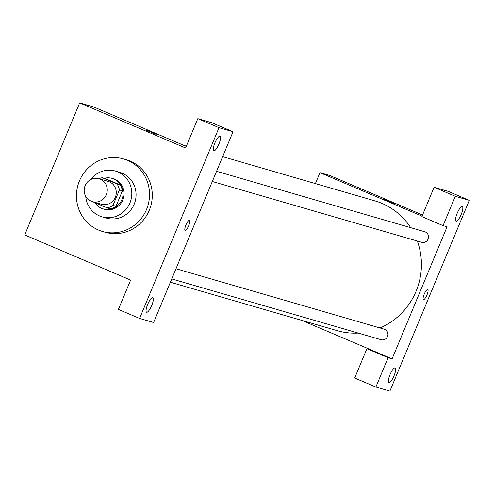 <?xml version="1.0" encoding="UTF-8"?>
<svg xmlns="http://www.w3.org/2000/svg" width="494" height="494" viewBox="0 0 494 494"><rect width="100%" height="100%" fill="white"/><g stroke="black" fill="none" stroke-linecap="round" stroke-linejoin="round"><path stroke-width="0.74" d="M100.301 179.174A11.924 11.51 106.2 0 1 106.562 194.043A11.924 11.51 106.2 0 1 92.397 201.632A11.924 11.51 106.2 0 1 84.665 186.967A11.924 11.51 106.2 0 1 99.047 178.723A11.924 11.51 106.2 0 1 100.301 179.174M102.258 177.704L105.265 178.581L120.128 184.91L117.121 184.034L102.258 177.704A15.394 14.851 106.2 0 0 99.035 178.723L108.056 181.341A11.924 11.51 106.2 0 1 109.31 181.786A11.924 11.51 106.2 0 1 115.571 196.661A11.924 11.51 106.2 0 1 101.406 204.244L92.397 201.632M92.798 201.75L107.198 207.881A15.394 14.851 106.2 0 0 112.99 205.399L119.418 189.962A15.394 14.851 106.2 0 0 117.121 184.034M112.99 205.399L115.997 206.276L122.426 190.832L119.418 189.962M120.128 184.91A15.394 14.851 106.2 0 1 122.426 190.832M115.997 206.276A15.394 14.851 106.2 0 1 110.205 208.752L107.198 207.881M94.879 202.633A15.901 15.345 -73.8 0 0 103.302 208.937A15.901 15.345 -73.8 0 0 121.857 199.681A15.901 15.345 -73.8 0 0 112.169 178.396A15.901 15.345 -73.8 0 0 104.259 178.285M112.169 178.396L113.169 178.686A15.901 15.345 106.2 0 1 114.843 179.285A15.901 15.345 106.2 0 1 122.858 199.971A15.901 15.345 106.2 0 1 104.302 209.228L103.302 208.937M85.728 196.328A23.854 23.014 -73.8 0 0 102.085 216.86A23.854 23.014 -73.8 0 0 129.922 202.978A23.854 23.014 -73.8 0 0 115.386 171.054A23.854 23.014 -73.8 0 0 90.575 179.637M102.085 216.86L106.34 218.095A23.854 23.014 -73.8 0 0 134.177 204.213A23.854 23.014 -73.8 0 0 119.641 172.289L115.386 171.054M146.533 209.481A37.766 36.445 -73.8 0 0 123.519 158.926A37.766 36.445 -73.8 0 0 77.99 185.028A37.766 36.445 -73.8 0 0 102.462 231.458A37.766 36.445 -73.8 0 0 146.533 209.481M123.519 158.926L126.273 159.723A37.766 36.445 106.2 0 1 130.249 161.143A37.766 36.445 106.2 0 1 149.287 210.277A37.766 36.445 106.2 0 1 105.216 232.254L102.462 231.458M219.003 127.687L139.598 318.432L153.615 322.502L233.02 131.756L211.833 122.734L197.816 118.665L219.003 127.687L233.02 131.756M186.269 146.397L93.687 106.963L79.67 102.894L185.602 148.009L197.816 118.665M79.67 102.894L24.7 234.946L130.632 280.067L118.412 309.411L139.598 318.432M156.092 134.356L146.193 130.188L156.092 134.356M219.954 136.183A7.953 2.069 -66.9 0 1 220.015 136.208A7.953 2.069 -66.9 0 1 218.805 144.334A7.953 2.069 -66.9 0 1 213.785 150.837A7.953 2.069 -66.9 0 1 214.946 142.828A7.953 2.069 -66.9 0 1 219.954 136.183M152.77 297.586A7.953 2.069 -66.9 0 1 152.831 297.61A7.953 2.069 -66.9 0 1 151.621 305.737A7.953 2.069 -66.9 0 1 146.601 312.239A7.953 2.069 -66.9 0 1 147.762 304.23A7.953 2.069 -66.9 0 1 152.77 297.586M189.412 220.343A5.465 1.426 -66.9 0 1 189.455 220.355A5.465 1.426 -66.9 0 1 188.622 225.943A5.465 1.426 -66.9 0 1 185.17 230.414A5.465 1.426 -66.9 0 1 185.966 224.906A5.465 1.426 -66.9 0 1 189.412 220.343M185.17 230.414A5.465 1.426 113.1 0 0 188.615 225.943A5.465 1.426 113.1 0 0 189.449 220.355M156.283 134.393L146.193 130.188M222.652 156.66L374.872 200.86A67.579 65.214 106.2 0 1 381.986 203.398A67.579 65.214 106.2 0 1 410.681 227.666M417.313 241.016A67.579 65.214 106.2 0 1 380.028 327.967M358.212 333.061A67.579 65.214 106.2 0 1 337.186 330.653L170.387 282.222M176 268.73L384.171 329.171A5.483 5.292 106.2 0 1 387.629 336.223A5.483 5.292 106.2 0 1 381.115 339.711L171.758 278.925M216.557 171.301L424.729 231.748A5.483 5.292 106.2 0 1 428.187 238.793A5.483 5.292 106.2 0 1 421.672 242.282L212.315 181.496M447.07 226.795L392.1 358.854L388.099 357.693L375.885 387.037L389.902 391.106L469.3 200.36L455.283 196.291L443.069 225.635L447.07 226.795M422.074 216.15L319.958 172.659L315.407 183.595M301.698 320.347L392.1 358.854M427.693 289.527A5.465 1.426 -66.9 0 1 427.736 289.54A5.465 1.426 -66.9 0 1 426.902 295.128A5.465 1.426 -66.9 0 1 423.451 299.599A5.465 1.426 -66.9 0 1 424.253 294.091A5.465 1.426 -66.9 0 1 427.693 289.527M395.058 367.937A7.953 2.069 -66.9 0 1 395.12 367.956A7.953 2.069 -66.9 0 1 393.909 376.082A7.953 2.069 -66.9 0 1 388.889 382.584A7.953 2.069 -66.9 0 1 390.05 374.576A7.953 2.069 -66.9 0 1 395.058 367.937M462.242 206.535A7.953 2.069 -66.9 0 1 462.304 206.554A7.953 2.069 -66.9 0 1 461.093 214.68A7.953 2.069 -66.9 0 1 456.073 221.182A7.953 2.069 -66.9 0 1 457.234 213.173A7.953 2.069 -66.9 0 1 462.242 206.535M423.451 299.599A5.465 1.426 113.1 0 0 426.902 295.128A5.465 1.426 113.1 0 0 427.736 289.54M443.069 225.635L421.882 216.613L434.096 187.269L448.114 191.339L469.3 200.36M434.096 187.269L455.283 196.291M370.92 349.832L366.912 348.665L354.698 378.015L375.885 387.037M366.912 348.665L388.099 357.693M422.555 215.001L329.967 175.568L319.958 172.659M394.379 203.54L384.474 199.372L394.379 203.54M394.564 203.577L384.474 199.372M186.38 146.131L184.095 145.464"/></g></svg>
